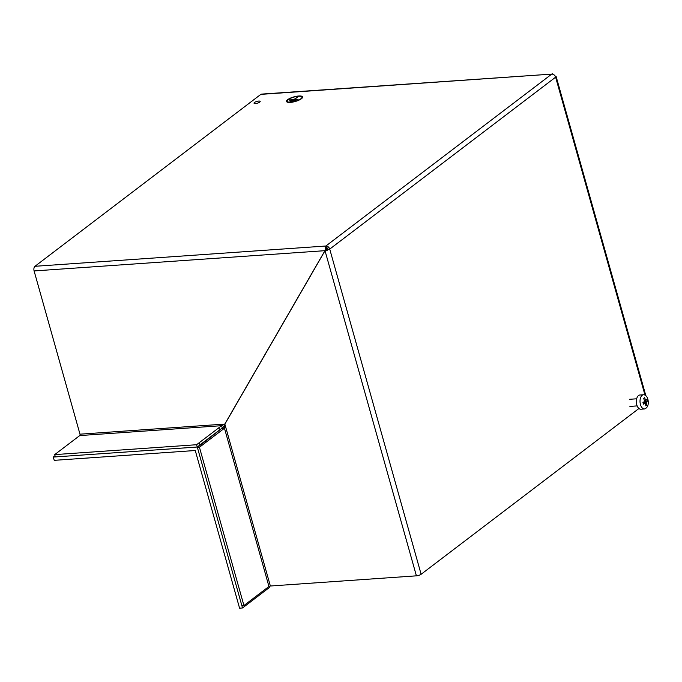 <?xml version="1.0" encoding="UTF-8"?>
<svg xmlns="http://www.w3.org/2000/svg" width="682" height="682" viewBox="0 0 682 682"><rect width="100%" height="100%" fill="white"/><g stroke="black" fill="none" stroke-linecap="round" stroke-linejoin="round"><path stroke-width="1.02" d="M287.83 102.3A7.655 2.191 164.3 0 1 287.31 101.763L287.173 101.277A7.655 2.191 164.3 0 1 288.23 99.64A7.655 2.191 164.3 0 1 296.252 96.554A7.655 2.191 164.3 0 1 301.913 97.134A7.655 2.191 164.3 0 1 300.864 98.762A7.655 2.191 164.3 0 1 292.834 101.848A7.655 2.191 164.3 0 1 287.173 101.277M287.642 99.683A8.372 2.396 164.3 0 1 296.414 96.307A8.372 2.396 164.3 0 1 302.603 96.938A8.372 2.396 164.3 0 1 301.453 98.719A8.372 2.396 164.3 0 1 292.68 102.095A8.372 2.396 164.3 0 1 286.491 101.465A8.372 2.396 164.3 0 1 287.642 99.683M301.393 96.588A8.372 2.396 164.3 0 1 302.62 97.194M258.708 101.081A3.205 0.921 -15.7 0 0 255.477 101.916A3.205 0.921 -15.7 0 0 254.011 103.17A3.205 0.921 -15.7 0 0 255.494 103.528A3.205 0.921 -15.7 0 0 258.725 102.701A3.205 0.921 -15.7 0 0 260.183 101.439A3.205 0.921 -15.7 0 0 258.708 101.081M326.269 249.765L325.016 250.72L329.73 249.101A3.563 2.762 -127.3 0 0 325.868 246.014L34.961 266.295A3.563 2.003 -94 0 0 34.1 270.942L79.982 434.178A1.066 0.597 86 0 1 79.726 435.576L54.705 454.613L196.578 444.724L221.599 425.687L222.247 427.981L219.561 430.027L218.922 427.725M54.705 454.613L55.353 456.914L197.226 447.025L199.911 444.988L199.263 442.686M197.226 447.025L196.578 444.724M199.894 444.928L219.561 430.027M416.404 575.83L325.016 250.72L224.864 424.144L224.369 427.895L222.315 428.04L197.388 447.409L199.442 447.264L243.926 605.522L268.947 586.486L270.362 586.009L416.404 575.83A3.563 1.023 164.3 0 0 421.126 574.27L638.923 408.509M197.388 447.409L241.871 605.667L243.926 605.522M199.442 447.264L224.463 428.228L222.409 428.364M34.961 266.295L260.848 94.372A3.563 2.003 -94 0 1 261.53 94.107L551.755 74.099A3.563 2.762 52.7 0 1 555.617 77.177L556.111 76.444L555.122 76.06M286.602 101.703A8.372 2.396 164.3 0 1 287.335 100.544M301.913 97.134L302.049 97.62A7.655 2.191 164.3 0 1 301.887 98.353M295.698 100.356L289.816 100.766L295.698 100.356M289.603 99.913L293.712 99.632L297.872 96.87L294.3 99.589L298.06 99.572L289.671 100.16M290.029 101.371L294.053 100.842L290.029 101.371M421.126 574.27L329.73 249.101L327.675 249.237M326.09 249.902L324.947 250.669L325.868 246.014L326.516 248.316M553.844 74.722L552.42 73.826M224.975 423.948L224.412 424.264M34.1 270.942L324.947 250.669L224.796 424.085L221.599 425.687L79.726 435.576M222.315 428.04L224.838 424.988M224.369 427.895L268.947 586.486M218.828 427.733L219.468 430.035M269.006 586.443L269.322 587.569L242.519 607.969L197.277 447.025L53.298 457.059L55.02 455.747M197.277 447.025L222.562 427.776M242.519 607.969L239.578 608.173L195.265 450.512L54.219 460.341L53.298 457.059M328.195 247.643L326.857 248.666L327.3 250.251M644.481 400.257L645.573 400.181L644.618 397.666L643.723 398.348L644.575 401.442L642.956 402.508L643.416 404.153L645.036 403.088L643.16 403.215M643.331 402.278L646.374 402.065L647.508 401.033L647.295 400.206L647.048 399.388L645.914 400.428M646.374 402.065L646.263 402.644L643.058 402.874M645.377 403.326L645.845 405.875L646.741 405.202L646.263 402.644M643.544 394.75L639.878 395.006A7.118 3.998 86 0 0 636.792 404.835A7.118 3.998 86 0 0 640.867 409.217L644.541 408.961C647.781 407.742 648.906 404.503 647.9 399.251C647.005 396.336 645.556 394.835 643.544 394.75A7.118 3.998 86 0 0 640.466 404.579A7.118 3.998 86 0 0 644.541 408.961M646.741 405.202L645.675 404.784M647.508 401.033L644.055 401.8M325.868 246.014L551.755 74.099L260.848 94.372M329.73 249.101L555.617 77.177L644.967 395.04M79.982 434.178L224.796 424.085M224.864 424.144L270.362 586.009M645.743 400.436L644.567 400.522M556.111 76.444L645.828 395.637M629.392 399.302L636.664 398.8M629.895 406.412L637.159 405.901M645.837 400.453L644.575 400.547M645.121 403.053L643.152 403.19"/></g></svg>
